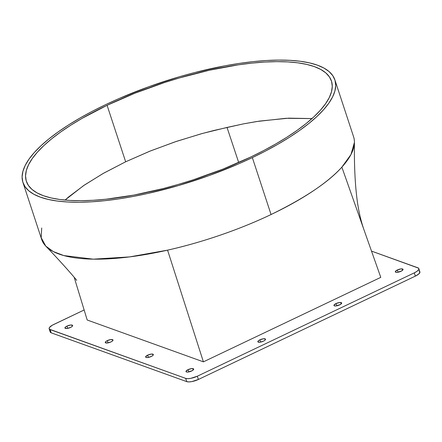 <?xml version="1.0" encoding="UTF-8"?>
<svg xmlns="http://www.w3.org/2000/svg" width="442" height="442" viewBox="0 0 442 442"><rect width="100%" height="100%" fill="white"/><g stroke="black" fill="none" stroke-linecap="round" stroke-linejoin="round"><path stroke-width="0.66" d="M339.633 304.886A4.061 1.282 161.8 0 1 333.964 305.499A4.061 1.282 161.8 0 1 336.003 303.577L336.743 305.836L336.003 303.577L333.959 305.229L334.395 305.864L335.981 305.952L340.268 304.555L341.677 302.974L339.66 302.51L336.003 303.577A4.061 1.282 161.8 0 1 341.677 302.963A4.061 1.282 161.8 0 1 339.633 304.886M263.509 341.147A4.061 1.282 161.8 0 1 257.835 341.76A4.061 1.282 161.8 0 1 259.874 339.837L260.62 342.097L259.874 339.837L258.277 340.854L257.83 341.749L259.852 342.213L263.509 341.147L265.106 340.13L265.554 339.235L263.531 338.771L259.874 339.837A4.061 1.282 161.8 0 1 265.548 339.224A4.061 1.282 161.8 0 1 263.509 341.147M191.651 370.982A4.061 1.282 161.8 0 1 185.977 371.595A4.061 1.282 161.8 0 1 188.021 369.672L188.762 371.932L188.021 369.672L185.977 371.324L186.408 371.96L187.994 372.048L192.287 370.65L193.695 369.07L191.673 368.606L188.021 369.672A4.061 1.282 161.8 0 1 193.69 369.059A4.061 1.282 161.8 0 1 191.651 370.982M151.302 356.456A4.061 1.282 161.8 0 1 145.628 357.07A4.061 1.282 161.8 0 1 147.667 355.147L148.413 357.407L147.667 355.147L145.628 356.793L146.059 357.434L147.645 357.523L151.302 356.456L152.899 355.44L153.346 354.545L151.324 354.081L147.667 355.147A4.061 1.282 161.8 0 1 153.341 354.534A4.061 1.282 161.8 0 1 151.302 356.456M110.953 341.931A4.061 1.282 161.8 0 1 105.279 342.544A4.061 1.282 161.8 0 1 107.318 340.622L108.063 342.882L107.318 340.622L105.721 341.638L105.273 342.533L107.295 342.998L110.953 341.931L112.55 340.915L112.997 340.02L110.975 339.555L107.318 340.622A4.061 1.282 161.8 0 1 112.992 340.008A4.061 1.282 161.8 0 1 110.953 341.931M70.604 327.406A4.061 1.282 161.8 0 1 64.93 328.019A4.061 1.282 161.8 0 1 66.969 326.097L67.714 328.356L66.969 326.097L65.372 327.113L64.924 328.008L66.946 328.472L70.604 327.406L72.201 326.389L72.648 325.494L70.626 325.03L66.969 326.097A4.061 1.282 161.8 0 1 72.643 325.483A4.061 1.282 161.8 0 1 70.604 327.406M400.999 271.272A4.061 1.282 161.8 0 1 395.325 271.885A4.061 1.282 161.8 0 1 397.369 269.963L398.109 272.222L397.369 269.963L395.325 271.609L395.756 272.25L397.347 272.338L401.634 270.94L403.043 269.36L401.021 268.896L397.369 269.963A4.061 1.282 161.8 0 1 403.038 269.349A4.061 1.282 161.8 0 1 400.999 271.272M68.72 196.872L65.062 200.071L83.549 185.64L102.98 173.562L125.655 161.789L103.771 173.115L84.604 184.922L68.72 196.872M311.986 118.572L288.803 118.158L259.426 121.102L243.509 123.859L214.105 130.423L201.06 133.838L175.015 141.865L149.634 151.269L125.655 161.789L107.086 105.312A160.579 50.686 161.8 0 1 331.456 81.013A160.579 50.686 161.8 0 1 250.73 157.026L222.917 169.12L193.408 179.756L178.375 184.397L163.341 188.524L133.876 195.088L106.141 199.198L93.262 200.276L81.201 200.69L70.085 200.436L60.018 199.513L51.095 197.933L43.404 195.707L37.017 192.867L31.995 189.425L28.387 185.425L26.233 180.9L25.548 175.899L26.338 170.468L28.597 164.656L32.305 158.523L37.426 152.125L43.907 145.528L51.692 138.788L60.698 131.981L70.842 125.163L82.03 118.401L107.086 105.312L134.904 93.218L164.407 82.582L179.446 77.941L209.353 70.239L238.094 64.875L251.675 63.14L264.559 62.062L276.615 61.648L287.731 61.902L297.798 62.825L306.72 64.405L314.417 66.632L320.804 69.477L325.826 72.913L329.428 76.914L331.583 81.439L332.273 86.439L331.478 91.87L329.218 97.682L325.511 103.815L320.395 110.213L313.908 116.81L306.129 123.55L297.118 130.357L286.974 137.18L275.786 143.937L263.67 150.573L250.73 157.026A160.579 50.686 161.8 0 1 26.365 181.325A160.579 50.686 161.8 0 1 107.086 105.312L125.655 161.789L150.584 150.888L176.568 141.335L202.403 133.467L227.028 127.434L238.697 162.529L227.028 127.434L243.879 123.788L256.653 121.528L285.875 118.301L312.174 118.589M363.937 229.663C360.7 220.387 358.357 209.917 356.915 198.254C354.987 182.739 354.158 164.109 354.434 142.357L350.97 154.523L341.859 167.142A164.186 51.825 -18.2 0 0 353.594 136.81L334.881 79.886A164.186 51.825 161.8 0 1 252.343 157.606L271.062 214.53A164.186 51.825 -18.2 0 0 341.859 167.142L380.777 277.361L341.859 167.142C328.45 182.209 304.853 198.005 271.062 214.53C238.299 230.227 199.696 243.017 167.573 250.15L129.567 256.907L93.245 259.156L63.803 255.57L53.162 251.509L45.753 246.083L41.189 237.652L41.703 227.984M22.934 182.452L41.653 239.371A164.186 51.825 -18.2 0 0 167.573 250.15L203.403 361.843L87.196 320.008L74.168 277.25L87.196 320.008L203.403 361.843L167.573 250.15A164.186 51.825 -18.2 0 0 271.062 214.53L252.343 157.606A164.186 51.825 161.8 0 1 22.934 182.452A164.186 51.825 161.8 0 1 105.472 104.732A164.186 51.825 161.8 0 1 334.881 79.886M419.9 271.88L418.906 273.869L415.358 276.123A9.022 2.845 -18.2 0 0 419.894 271.858L418.823 268.603A9.022 2.845 161.8 0 0 417.867 267.797L371.507 251.106L418.508 268.145L418.823 269.211L418.491 269.885L416.894 271.377L414.287 272.874L415.358 276.123L198.397 379.463L197.325 376.208L414.287 272.874L197.325 376.208L190.762 378.346L187.8 378.661L185.679 378.38L186.751 381.634L51.173 332.826L50.106 329.572L185.679 378.38L49.465 329.224L49.145 328.157L49.482 327.483L52.272 325.229L84.14 309.986L53.681 324.494A9.022 2.845 161.8 0 0 49.145 328.765A9.022 2.845 161.8 0 0 50.106 329.572L51.173 332.826L50.211 331.997M203.403 361.843L380.777 277.361L203.403 361.843M418.823 268.603A9.022 2.845 161.8 0 1 414.287 272.874L415.358 276.123L198.397 379.463L191.834 381.601L188.872 381.916L186.751 381.634L51.173 332.826A9.022 2.845 -18.2 0 1 50.217 332.019L49.145 328.765M418.933 271.045L419.574 271.399M105.472 104.732L92.245 111.329L79.853 118.113L68.416 125.025L58.04 131.998L48.83 138.959L40.874 145.849L34.244 152.595L29.012 159.137L25.222 165.407L22.907 171.352L22.1 176.905L22.802 182.021L25.006 186.646L28.691 190.734L33.83 194.248L40.36 197.16L48.222 199.43L57.344 201.049L67.643 201.994L79.007 202.254L91.334 201.828L104.505 200.723L118.395 198.95L132.865 196.524L147.783 193.469L178.364 185.59L208.967 175.623L238.409 163.949L252.343 157.606L265.57 151.009L277.963 144.225L289.405 137.313L299.775 130.34L308.986 123.379L316.942 116.489L323.572 109.743L328.809 103.201L332.599 96.931L334.909 90.991L335.716 85.433L335.014 80.322L332.809 75.698L329.124 71.604L323.992 68.09L317.461 65.178L309.593 62.908L300.472 61.289L290.179 60.35L278.808 60.084L266.482 60.51L253.31 61.615L239.42 63.388L224.95 65.814L194.823 72.527L179.458 76.748L148.855 86.715L119.406 98.389L105.472 104.732M198.397 379.463L197.325 376.208A9.022 2.845 161.8 0 1 185.679 378.38L186.751 381.634A9.022 2.845 -18.2 0 0 198.397 379.463M45.753 246.083C63.355 264.349 77.709 281.145 76.604 280.344"/></g></svg>
